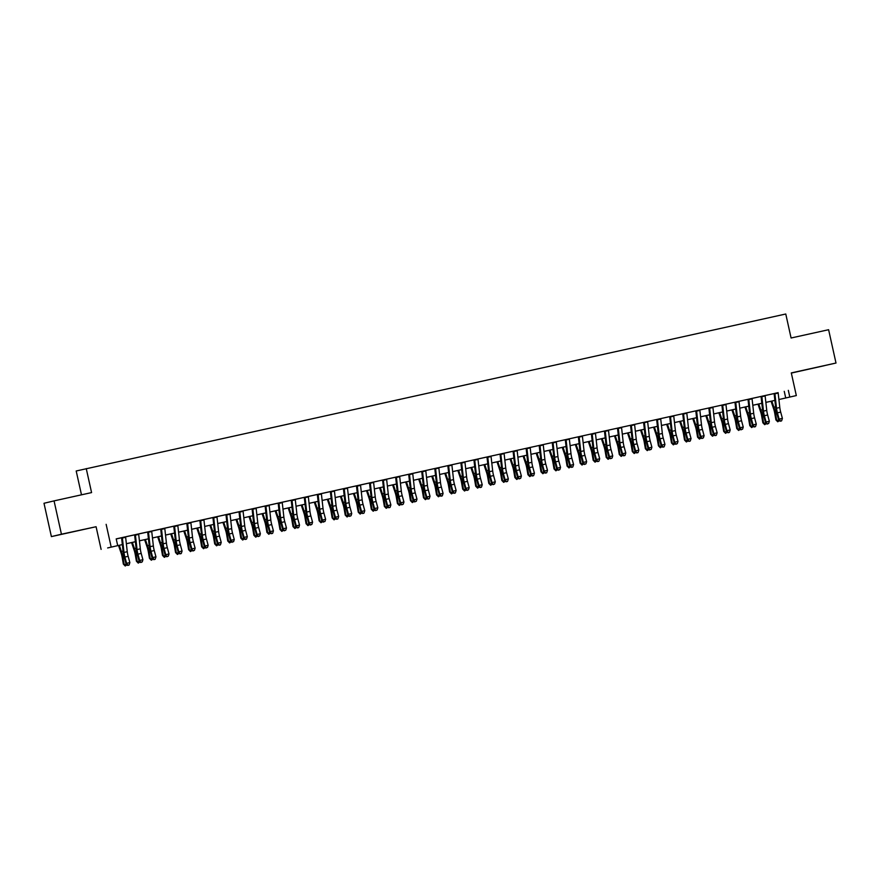 <?xml version="1.0" encoding="UTF-8"?>
<svg xmlns="http://www.w3.org/2000/svg" width="880" height="880" viewBox="0 0 880 880"><rect width="100%" height="100%" fill="white"/><g stroke="black" fill="none" stroke-linecap="round" stroke-linejoin="round"><path stroke-width="1.32" d="M71.258 532.158L83.776 529.353L71.258 532.158M811.888 368.489L824.406 365.673L811.888 368.489M107.635 547.943L122.331 544.588L107.635 547.943M96.085 526.724L61.435 534.204L54.054 500.885L44 503.272L51.392 536.602L96.085 526.724L101.112 549.384M81.488 494.824L76.197 470.987L785.774 314.006L791.087 337.997L828.608 329.714L836 363.033L791.296 372.911L796.323 395.571L778.91 399.531L796.323 395.571M791.34 373.076L836 363.033M61.435 534.204L51.392 536.602M135.377 534.677A4.774 0.979 77.5 0 1 135.432 535.128L137.049 549.549A6.831 1.397 -102.5 0 0 137.94 554.158L139.645 560.439L139.15 561.341L137.445 555.049A10.241 2.09 77.5 0 1 136.103 548.152L134.618 534.864L122.331 537.581A4.774 0.979 77.5 0 1 122.386 538.01L124.003 552.431A6.831 1.397 -102.5 0 0 124.894 557.04L126.599 563.321L129.855 562.606L128.161 556.314L124.894 557.04M147.675 532.004L135.377 534.688M154.253 550.55A6.831 1.397 -102.5 0 1 153.362 545.952L151.745 531.52A4.774 0.979 77.5 0 0 151.69 531.08L148.434 531.806A4.774 0.979 77.5 0 1 148.489 532.235L150.106 546.667A6.831 1.397 -102.5 0 0 150.997 551.276L152.702 557.557L155.958 556.831L154.253 550.55L150.997 551.276M173.778 526.229L161.48 528.924A4.774 0.979 77.5 0 1 161.535 529.353L163.152 543.785A6.831 1.397 -102.5 0 0 164.043 548.383L165.748 554.675L169.015 553.949L167.31 547.668L164.043 548.383M180.356 544.786A6.831 1.397 -102.5 0 1 179.465 540.177L177.848 525.745A4.774 0.979 77.5 0 0 177.793 525.305L174.537 526.042A4.774 0.979 77.5 0 1 174.592 526.471L176.209 540.903A6.831 1.397 -102.5 0 0 177.1 545.501L178.805 551.782L182.061 551.067L180.356 544.786L177.1 545.501M206.184 547.745L207.493 547.448L206.184 547.745L204.897 546.018L208.164 545.292L206.459 539.011A6.831 1.397 -102.5 0 1 205.568 534.413L203.951 519.981A4.774 0.979 77.5 0 0 203.896 519.541L200.629 520.267A4.774 0.979 77.5 0 1 200.684 520.707L202.301 535.128A6.831 1.397 -102.5 0 0 203.203 539.737L204.897 546.018L204.402 546.92L202.697 540.628A10.241 2.09 77.5 0 1 201.366 533.731L199.87 520.443L187.583 523.16A4.774 0.979 77.5 0 1 187.638 523.589L189.255 538.021A6.831 1.397 -102.5 0 0 190.146 542.619L191.851 548.9L195.118 548.185L193.413 541.893L190.146 542.619M226.732 514.492A4.774 0.979 77.5 0 1 226.787 514.932L228.404 529.364A6.831 1.397 -102.5 0 0 229.295 533.962L231 540.254L230.505 541.145L228.8 534.864A10.241 2.09 77.5 0 1 227.458 527.956L225.973 514.668L213.686 517.385A4.774 0.979 77.5 0 1 213.741 517.814L215.358 532.246A6.831 1.397 -102.5 0 0 216.249 536.855L217.954 543.136L221.221 542.41L219.516 536.129L216.249 536.855M232.287 541.97L233.596 541.684L232.287 541.97L231 540.254L234.267 539.528L232.562 533.247A6.831 1.397 -102.5 0 1 231.671 528.638L230.054 514.217A4.774 0.979 77.5 0 0 229.999 513.766L226.732 514.503M265.133 506.044L252.835 508.739A4.774 0.979 77.5 0 1 252.89 509.168L254.507 523.6A6.831 1.397 -102.5 0 0 255.398 528.198L257.103 534.479L256.608 535.381L254.903 529.1A10.241 2.09 77.5 0 1 253.561 522.192L252.076 508.904L239.789 511.621A4.774 0.979 77.5 0 1 239.844 512.05L241.461 526.482A6.831 1.397 -102.5 0 0 242.352 531.08L244.057 537.361L247.313 536.646L245.619 530.365L242.352 531.08M271.711 524.59A6.831 1.397 -102.5 0 1 270.82 519.992L269.203 505.56A4.774 0.979 77.5 0 0 269.148 505.12L265.892 505.846A4.774 0.979 77.5 0 1 265.947 506.286L267.564 520.707A6.831 1.397 -102.5 0 0 268.455 525.316L270.16 531.597L273.416 530.871L271.711 524.59L268.455 525.316M291.225 500.28L278.938 502.964A4.774 0.979 77.5 0 1 278.993 503.393L280.61 517.825A6.831 1.397 -102.5 0 0 281.501 522.434L283.206 528.715L286.473 527.989L284.768 521.708L281.501 522.434M297.814 518.826A6.831 1.397 -102.5 0 1 296.923 514.217L295.306 499.796A4.774 0.979 77.5 0 0 295.251 499.356L291.995 500.082A4.774 0.979 77.5 0 1 292.039 500.511L293.656 514.943A6.831 1.397 -102.5 0 0 294.558 519.541L296.252 525.833L299.519 525.107L297.814 518.826L294.558 519.541M318.087 494.307A4.774 0.979 77.5 0 1 318.142 494.747L319.759 509.179A6.831 1.397 -102.5 0 0 320.65 513.777L322.355 520.058L321.86 520.96L320.155 514.679A10.241 2.09 77.5 0 1 318.813 507.771L317.328 494.483L305.041 497.2A4.774 0.979 77.5 0 1 305.096 497.629L306.713 512.061A6.831 1.397 -102.5 0 0 307.604 516.659L309.309 522.94L312.576 522.225L310.871 515.944L307.604 516.659M323.642 521.785L324.951 521.499L323.642 521.785L322.355 520.058L325.622 519.343L323.917 513.051A6.831 1.397 -102.5 0 1 323.026 508.453L321.409 494.021A4.774 0.979 77.5 0 0 321.354 493.581L318.087 494.318M344.19 488.532A4.774 0.979 77.5 0 1 344.245 488.983L345.862 503.404A6.831 1.397 -102.5 0 0 346.753 508.013L348.458 514.294L347.963 515.185L346.258 508.904A10.241 2.09 77.5 0 1 344.916 502.007L343.431 488.719L331.144 491.425A4.774 0.979 77.5 0 1 331.199 491.865L332.816 506.286A6.831 1.397 -102.5 0 0 333.707 510.895L335.412 517.176L338.668 516.45L336.974 510.169L333.707 510.895M356.488 485.859L344.19 488.543M363.066 504.405A6.831 1.397 -102.5 0 1 362.175 499.796L360.558 485.375A4.774 0.979 77.5 0 0 360.503 484.935L357.247 485.661A4.774 0.979 77.5 0 1 357.302 486.09L358.919 500.522A6.831 1.397 -102.5 0 0 359.81 505.12L361.515 511.412L364.771 510.686L363.066 504.405L359.81 505.12M382.58 480.084L370.293 482.779A4.774 0.979 77.5 0 1 370.348 483.208L371.965 497.64A6.831 1.397 -102.5 0 0 372.856 502.238L374.561 508.519L377.828 507.804L376.123 501.523L372.856 502.238M389.169 498.641A6.831 1.397 -102.5 0 1 388.278 494.032L386.661 479.6A4.774 0.979 77.5 0 0 386.606 479.16L383.35 479.897A4.774 0.979 77.5 0 1 383.394 480.326L385.011 494.758A6.831 1.397 -102.5 0 0 385.913 499.356L387.607 505.637L390.874 504.922L389.169 498.641L385.913 499.356M414.997 501.6L416.306 501.303L414.997 501.6L413.71 499.873L416.977 499.147L415.272 492.866A6.831 1.397 -102.5 0 1 414.381 488.268L412.764 473.836A4.774 0.979 77.5 0 0 412.709 473.396L409.442 474.122A4.774 0.979 77.5 0 1 409.497 474.562L411.114 488.983A6.831 1.397 -102.5 0 0 412.005 493.592L413.71 499.873L413.215 500.775L411.51 494.483A10.241 2.09 77.5 0 1 410.168 487.586L408.683 474.298L396.396 477.015A4.774 0.979 77.5 0 1 396.451 477.444L398.068 491.865A6.831 1.397 -102.5 0 0 398.959 496.474L400.664 502.755L403.931 502.04L402.226 495.748L398.959 496.474M431.75 476.245L434.324 483.901A6.831 1.397 77.5 0 1 435.468 488.455L436.579 494.879L437.404 495.462L439.351 495.022L437.613 488.719A10.241 2.09 77.5 0 1 436.271 481.811L434.786 468.523L422.499 471.24A4.774 0.979 77.5 0 1 422.554 471.669L424.171 486.101A6.831 1.397 -102.5 0 0 425.062 490.71L426.767 496.991L430.023 496.265L428.329 489.984L425.062 490.71M435.545 468.347A4.774 0.979 77.5 0 1 435.6 468.787L437.217 483.219A6.831 1.397 -102.5 0 0 438.108 487.817L439.813 494.109L443.08 493.383L441.375 487.102A6.831 1.397 -102.5 0 1 440.484 482.493L438.867 468.072A4.774 0.979 77.5 0 0 438.812 467.621L435.545 468.358M473.935 459.899L461.648 462.594A4.774 0.979 77.5 0 1 461.703 463.023L463.32 477.455A6.831 1.397 -102.5 0 0 464.211 482.053L465.916 488.334L465.421 489.236L463.716 482.955A10.241 2.09 77.5 0 1 462.374 476.047L460.889 462.759L448.602 465.476A4.774 0.979 77.5 0 1 448.657 465.905L450.274 480.337A6.831 1.397 -102.5 0 0 451.165 484.935L452.87 491.216L456.126 490.501L454.421 484.22L451.165 484.935M480.524 478.445A6.831 1.397 -102.5 0 1 479.633 473.847L478.016 459.415A4.774 0.979 77.5 0 0 477.961 458.975L474.705 459.701A4.774 0.979 77.5 0 1 474.749 460.141L476.366 474.562A6.831 1.397 -102.5 0 0 477.268 479.171L478.973 485.452L482.229 484.726L480.524 478.445L477.268 479.171M500.038 454.124L487.751 456.819A4.774 0.979 77.5 0 1 487.806 457.248L489.423 471.68A6.831 1.397 -102.5 0 0 490.314 476.289L492.019 482.57L495.286 481.844L493.581 475.563L490.314 476.289M506.627 472.681A6.831 1.397 -102.5 0 1 505.736 468.072L504.119 453.651A4.774 0.979 77.5 0 0 504.064 453.2L500.797 453.937A4.774 0.979 77.5 0 1 500.852 454.366L502.469 468.798A6.831 1.397 -102.5 0 0 503.371 473.396L505.065 479.688L508.332 478.962L506.627 472.681L503.371 473.396M523.105 456.06L525.679 463.716A6.831 1.397 77.5 0 1 526.823 468.259L527.934 474.683L528.759 475.266L530.706 474.837L528.968 468.534A10.241 2.09 77.5 0 1 527.626 461.626L526.141 448.338L513.854 451.055A4.774 0.979 77.5 0 1 513.909 451.484L515.526 465.916A6.831 1.397 -102.5 0 0 516.417 470.514L518.122 476.795L521.378 476.08L519.684 469.799L516.417 470.514M526.9 448.162A4.774 0.979 77.5 0 1 526.955 448.602L528.572 463.034A6.831 1.397 -102.5 0 0 529.463 467.632L531.168 473.913L534.435 473.198L532.73 466.906A6.831 1.397 -102.5 0 1 531.839 462.308L530.222 447.876A4.774 0.979 77.5 0 0 530.167 447.436L526.9 448.173M553.003 442.387A4.774 0.979 77.5 0 1 553.058 442.827L554.675 457.259A6.831 1.397 -102.5 0 0 555.566 461.868L557.271 468.149L556.776 469.04L555.071 462.759A10.241 2.09 77.5 0 1 553.729 455.862L552.244 442.574L539.957 445.28A4.774 0.979 77.5 0 1 540.012 445.72L541.629 460.141A6.831 1.397 -102.5 0 0 542.52 464.75L544.225 471.031L547.481 470.305L545.776 464.024L542.52 464.75M565.29 439.714L553.003 442.398M571.879 458.26A6.831 1.397 -102.5 0 1 570.988 453.651L569.371 439.23A4.774 0.979 77.5 0 0 569.316 438.79L566.06 439.516A4.774 0.979 77.5 0 1 566.104 439.945L567.721 454.377A6.831 1.397 -102.5 0 0 568.623 458.975L570.328 465.267L573.584 464.541L571.879 458.26L568.623 458.975M591.393 433.939L579.106 436.634A4.774 0.979 77.5 0 1 579.161 437.063L580.778 451.495A6.831 1.397 -102.5 0 0 581.669 456.093L583.374 462.374L586.641 461.659L584.936 455.378L581.669 456.093M597.982 452.485A6.831 1.397 -102.5 0 1 597.091 447.887L595.474 433.455A4.774 0.979 77.5 0 0 595.419 433.015L592.152 433.752A4.774 0.979 77.5 0 1 592.207 434.181L593.824 448.613A6.831 1.397 -102.5 0 0 594.726 453.211L596.42 459.492L599.687 458.777L597.982 452.485L594.726 453.211M614.46 435.864L617.034 443.531A6.831 1.397 77.5 0 1 618.178 448.074L619.289 454.498L620.114 455.081L622.061 454.652L620.323 448.338A10.241 2.09 77.5 0 1 618.981 441.441L617.496 428.153L605.209 430.859A4.774 0.979 77.5 0 1 605.264 431.299L606.881 445.72A6.831 1.397 -102.5 0 0 607.772 450.329L609.477 456.61L612.733 455.884L611.039 449.603L607.772 450.329M624.085 446.721A6.831 1.397 -102.5 0 1 623.194 442.123L621.577 427.691A4.774 0.979 77.5 0 0 621.522 427.251L618.255 427.977A4.774 0.979 77.5 0 1 618.31 428.417L619.927 442.838A6.831 1.397 -102.5 0 0 620.818 447.447L622.523 453.728L625.79 453.002L624.085 446.721L620.818 447.447M644.358 422.202A4.774 0.979 77.5 0 1 644.413 422.642L646.03 437.074A6.831 1.397 -102.5 0 0 646.921 441.672L648.626 447.953L648.131 448.855L646.426 442.574A10.241 2.09 77.5 0 1 645.084 435.666L643.599 422.378L631.312 425.095A4.774 0.979 77.5 0 1 631.367 425.524L632.984 439.956A6.831 1.397 -102.5 0 0 633.875 444.554L635.58 450.846L638.836 450.12L637.131 443.839L633.875 444.554M649.913 449.68L651.211 449.394L649.913 449.68L648.626 447.953L651.893 447.238L650.188 440.957A6.831 1.397 -102.5 0 1 649.297 436.348L647.68 421.927A4.774 0.979 77.5 0 0 647.625 421.476L644.358 422.213M682.748 413.754L670.461 416.449A4.774 0.979 77.5 0 1 670.516 416.878L672.133 431.299A6.831 1.397 -102.5 0 0 673.024 435.908L674.729 442.189L674.234 443.091L672.529 436.81A10.241 2.09 77.5 0 1 671.187 429.902L669.702 416.614L657.415 419.331A4.774 0.979 77.5 0 1 657.459 419.76L659.076 434.192A6.831 1.397 -102.5 0 0 659.978 438.79L661.683 445.071L664.939 444.356L663.234 438.075L659.978 438.79M689.337 432.3A6.831 1.397 -102.5 0 1 688.446 427.702L686.829 413.27A4.774 0.979 77.5 0 0 686.774 412.83L683.507 413.556A4.774 0.979 77.5 0 1 683.562 413.996L685.179 428.417A6.831 1.397 -102.5 0 0 686.081 433.026L687.775 439.307L691.042 438.581L689.337 432.3L686.081 433.026M708.851 407.979L696.564 410.674A4.774 0.979 77.5 0 1 696.619 411.103L698.236 425.535A6.831 1.397 -102.5 0 0 699.127 430.144L700.832 436.425L704.088 435.699L702.394 429.418L699.127 430.144M715.44 426.536A6.831 1.397 -102.5 0 1 714.549 421.927L712.932 407.506A4.774 0.979 77.5 0 0 712.877 407.055L709.61 407.792A4.774 0.979 77.5 0 1 709.665 408.221L711.282 422.653A6.831 1.397 -102.5 0 0 712.173 427.251L713.878 433.543L717.145 432.817L715.44 426.536L712.173 427.251M735.713 402.017A4.774 0.979 77.5 0 1 735.768 402.457L737.385 416.889A6.831 1.397 -102.5 0 0 738.276 421.487L739.981 427.768L739.486 428.67L737.781 422.389A10.241 2.09 77.5 0 1 736.439 415.481L734.954 402.193L722.667 404.91A4.774 0.979 77.5 0 1 722.722 405.339L724.339 419.771A6.831 1.397 -102.5 0 0 725.23 424.369L726.935 430.65L730.191 429.935L728.486 423.654L725.23 424.369M741.268 429.495L742.566 429.209L741.268 429.495L739.981 427.768L743.248 427.053L741.543 420.761A6.831 1.397 -102.5 0 1 740.652 416.163L739.035 401.731A4.774 0.979 77.5 0 0 738.98 401.291L735.713 402.028M761.816 396.242A4.774 0.979 77.5 0 1 761.871 396.682L763.488 411.114A6.831 1.397 -102.5 0 0 764.379 415.723L766.084 422.004L765.589 422.895L763.884 416.614A10.241 2.09 77.5 0 1 762.542 409.717L761.057 396.429L748.77 399.135A4.774 0.979 77.5 0 1 748.814 399.575L750.442 413.996A6.831 1.397 -102.5 0 0 751.333 418.605L753.038 424.886L756.294 424.16L754.589 417.879L751.333 418.605M774.103 393.558L761.816 396.253M778.129 392.678L116.204 538.879L117.689 545.545M116.226 538.945L121.572 537.768M151.701 531.113L160.721 529.111L162.206 542.377A10.241 2.09 77.5 0 0 163.548 549.285L165.253 555.566L165.748 554.675L166.837 556.754L168.333 556.105L167.035 556.391M177.804 525.338L186.824 523.347L188.309 536.613A10.241 2.09 77.5 0 0 189.651 543.521L191.356 549.802L191.851 548.9L192.94 550.99L194.436 550.341L193.138 550.627M203.896 519.574L212.927 517.583M229.999 513.81L239.03 511.808M269.159 505.153L278.179 503.162L279.664 516.428A10.241 2.09 77.5 0 0 281.006 523.325L282.711 529.606L283.206 528.715L284.295 530.794L285.791 530.145L284.493 530.442M295.251 499.389L304.282 497.387L305.767 510.653A10.241 2.09 77.5 0 0 307.109 517.561L308.814 523.842L309.309 522.94L310.387 525.03L311.894 524.381L310.596 524.667M321.354 493.614L330.385 491.623M360.514 484.968L369.534 482.966L371.019 496.232A10.241 2.09 77.5 0 0 372.361 503.14L374.066 509.421L374.561 508.519L375.65 510.609L377.146 509.96L375.848 510.246M386.606 479.193L395.637 477.202L397.122 490.468A10.241 2.09 77.5 0 0 398.464 497.376L400.169 503.657L400.664 502.755L401.742 504.834L403.249 504.196L401.951 504.482M412.709 473.429L421.74 471.438M438.812 467.665L447.843 465.663M477.961 459.008L486.992 457.017L488.477 470.283A10.241 2.09 77.5 0 0 489.819 477.18L491.524 483.461L492.019 482.57L493.097 484.649L494.604 484L493.306 484.286M504.064 453.244L513.095 451.242L514.58 464.508A10.241 2.09 77.5 0 0 515.922 471.416L517.627 477.697L518.122 476.795L519.2 478.885L520.707 478.236L519.398 478.522M530.167 447.469L539.198 445.478M569.316 438.823L578.347 436.821L579.832 450.087A10.241 2.09 77.5 0 0 581.174 456.995L582.879 463.276L583.374 462.374L584.452 464.464L585.959 463.815L584.661 464.101M595.419 433.048L604.45 431.057L605.935 444.323A10.241 2.09 77.5 0 0 607.277 451.22L608.982 457.512L609.477 456.61L610.555 458.689L612.062 458.051L610.753 458.337M621.522 427.284L630.553 425.293M647.625 421.52L656.645 419.518M686.774 412.863L695.805 410.872L697.29 424.138A10.241 2.09 77.5 0 0 698.632 431.035L700.337 437.316L700.832 436.425L701.91 438.504L703.417 437.855L702.108 438.141M712.877 407.099L721.908 405.097M738.98 401.324L748 399.333M780.692 412.115A6.831 1.397 -102.5 0 1 779.801 407.506L778.184 393.085A4.774 0.979 77.5 0 0 778.129 392.634L774.862 393.371A4.774 0.979 77.5 0 1 774.917 393.8L776.534 408.232A6.831 1.397 -102.5 0 0 777.436 412.83L779.13 419.122L782.397 418.396L780.692 412.115L777.436 412.83M106.139 524.326L111.166 546.986M788.326 390.357L789.8 397.023M54.054 500.885L91.575 492.591L86.251 468.6M765.853 402.38L774.873 400.389L765.853 402.413M761.827 403.304L752.807 405.295M748.77 406.186L739.75 408.177L748.77 406.153M735.724 409.068L726.704 411.059M722.667 411.95L713.647 413.952L722.667 411.917M709.621 414.843L700.601 416.834M696.575 417.725L687.555 419.716L696.564 417.692M674.498 422.565L683.518 420.574L674.498 422.598M670.472 423.489L661.452 425.48M648.395 428.34L657.415 426.338L648.395 428.373M644.369 429.253L635.349 431.255M631.312 432.146L622.292 434.137L631.312 432.113M618.266 435.028L609.246 437.019M605.22 437.91L596.2 439.901L605.209 437.877M583.143 442.761L592.163 440.759L583.143 442.783M579.117 443.674L570.097 445.676L579.106 443.652M557.04 448.525L566.06 446.534L557.04 448.558M553.014 449.449L543.994 451.44M539.957 452.331L530.937 454.322L539.957 452.298M526.911 455.213L517.891 457.204M513.865 458.095L504.845 460.097L513.854 458.073M500.808 460.988L491.788 462.979M487.762 463.87L478.742 465.861L487.751 463.837M465.685 468.71L474.705 466.719L465.685 468.743M461.659 469.634L452.639 471.625L461.659 469.601M439.582 474.485L448.602 472.483L439.582 474.518M435.556 475.409L426.536 477.4M422.51 478.291L413.49 480.282L422.499 478.258M409.453 481.173L400.433 483.164M396.407 484.055L387.387 486.046L396.396 484.022M374.33 488.906L383.35 486.904L374.33 488.939M370.304 489.819L361.284 491.821L370.304 489.797M348.227 494.67L357.247 492.679L348.227 494.703M344.201 495.594L335.181 497.585M331.155 498.476L322.135 500.467L331.144 498.443M318.098 501.358L309.078 503.349M305.052 504.24L296.032 506.242L305.041 504.218M291.995 507.133L282.975 509.124M278.949 510.015L269.929 512.006L278.949 509.982M256.872 514.855L265.892 512.864L256.872 514.888M252.846 515.779L243.826 517.77L252.846 515.746M230.769 520.63L239.789 518.639L230.78 520.663M226.743 521.554L217.723 523.545M213.697 524.436L204.677 526.427L213.686 524.403M200.64 527.318L191.62 529.309M187.594 530.2L178.574 532.191L187.583 530.167M165.517 535.051L174.537 533.049L165.517 535.084M161.491 535.975L152.471 537.966L161.491 535.942M139.414 540.815L148.434 538.824L139.425 540.848M135.388 541.739L126.368 543.73M126.368 543.697L135.388 541.706M191.62 529.276L200.64 527.285M217.723 523.512L226.743 521.521M282.975 509.091L291.995 507.1M309.078 503.327L318.098 501.325M335.181 497.552L344.201 495.561M400.433 483.131L409.453 481.14M426.536 477.367L435.556 475.376M491.788 462.946L500.808 460.955M517.891 457.182L526.911 455.18M543.994 451.407L553.014 449.416M609.246 436.986L618.266 434.995M635.349 431.222L644.369 429.231M661.441 425.447L670.461 423.456M700.601 416.801L709.621 414.81M726.704 411.037L735.724 409.035M752.796 405.262L761.816 403.271M784.245 391.325L785.73 397.991M781.528 420.915L780.219 421.201L781.528 420.915M780.417 420.838L779.13 419.122L778.635 420.013L776.93 413.732A10.241 2.09 77.5 0 1 775.599 406.824L774.103 393.536M778.635 420.013L780.219 421.201M781.726 420.552L782.397 418.396M771.067 401.258L773.652 408.914A6.831 1.397 77.5 0 1 774.785 413.468L775.896 419.892L776.721 420.475L775.61 414.051A10.241 2.09 -102.5 0 0 773.905 407.231L771.837 401.093M779.504 420.662L777.744 421.784L775.896 419.892M777.744 421.784L776.721 420.475L778.668 420.035M765.072 395.527A4.774 0.979 77.5 0 1 765.138 395.967L766.755 410.399A6.831 1.397 -102.5 0 0 767.646 414.997L769.351 421.278L766.084 422.004L767.162 424.083L768.669 423.434L767.371 423.72M765.589 422.895L767.162 424.083M768.669 423.434L769.351 421.278M752.026 398.409A4.774 0.979 77.5 0 1 752.081 398.849L753.698 413.281A6.831 1.397 -102.5 0 0 754.589 417.879M755.425 426.679L754.116 426.965L755.425 426.679M754.314 426.613L753.038 424.886L752.532 425.788L750.827 419.496A10.241 2.09 77.5 0 1 749.496 412.599L748 399.311M752.532 425.788L754.116 426.965M755.623 426.316L756.294 424.16M739.486 428.67L741.07 429.858M742.566 429.209L743.248 427.053M725.923 404.173A4.774 0.979 77.5 0 1 725.978 404.613L727.595 419.045A6.831 1.397 -102.5 0 0 728.486 423.654M729.322 432.443L728.013 432.74L729.322 432.443M728.211 432.377L726.935 430.65L726.429 431.552L724.735 425.271A10.241 2.09 77.5 0 1 723.393 418.363L721.897 405.075M726.429 431.552L728.013 432.74M729.52 432.091L730.191 429.935M758.01 404.14L760.595 411.807A6.831 1.397 77.5 0 1 761.728 416.35L762.85 422.774L763.675 423.357L762.553 416.933A10.241 2.09 -102.5 0 0 760.859 410.113L758.791 403.975M766.447 423.544L764.698 424.677L762.85 422.774M764.698 424.677L763.675 423.357L765.622 422.928M744.964 407.022L747.549 414.689A6.831 1.397 77.5 0 1 748.682 419.232L749.793 425.656L750.618 426.239L749.507 419.815A10.241 2.09 -102.5 0 0 747.802 412.995L745.734 406.857M753.401 426.426L751.652 427.559L749.793 425.656M751.652 427.559L750.618 426.239L752.565 425.81M731.918 409.915L734.492 417.571A6.831 1.397 77.5 0 1 735.625 422.114L736.747 428.538L737.572 429.121L736.461 422.697A10.241 2.09 -102.5 0 0 734.756 415.877L732.688 409.739M740.344 429.319L738.595 430.441L736.747 428.538M738.595 430.441L737.572 429.121L739.519 428.692M718.861 412.797L721.446 420.453A6.831 1.397 77.5 0 1 722.579 424.996L723.69 431.42L724.515 432.003L723.404 425.579A10.241 2.09 -102.5 0 0 721.699 418.77L719.631 412.621M727.298 432.201L725.549 433.323L723.69 431.42M725.549 433.323L724.515 432.003L726.462 431.574M716.265 435.336L714.967 435.622L716.265 435.336M705.815 415.679L708.389 423.335A6.831 1.397 77.5 0 1 709.533 427.889L710.644 434.313L711.469 434.896L713.416 434.456L711.678 428.153A10.241 2.09 77.5 0 1 710.336 421.245L708.851 407.957M714.967 435.622L713.383 434.434L713.878 433.543L715.165 435.259M716.463 434.973L717.145 432.817M714.241 435.083L712.492 436.205L710.644 434.313M712.492 436.205L711.469 434.896L710.358 428.472A10.241 2.09 -102.5 0 0 708.653 421.652L706.585 415.514M699.82 409.948A4.774 0.979 77.5 0 1 699.875 410.388L701.492 424.82A6.831 1.397 -102.5 0 0 702.394 429.418M700.337 437.316L701.91 438.504M703.417 437.855L704.088 435.699M692.758 418.561L695.343 426.228A6.831 1.397 77.5 0 1 696.476 430.771L697.587 437.195L698.423 437.778L697.301 431.354A10.241 2.09 -102.5 0 0 695.607 424.534L693.528 418.396M701.195 437.965L699.446 439.087L697.587 437.195M699.446 439.087L698.423 437.778L700.37 437.349M690.173 441.1L688.864 441.386L690.173 441.1M689.062 441.034L687.775 439.307L687.28 440.209L685.575 433.917A10.241 2.09 77.5 0 1 684.244 427.02L682.748 413.732M687.28 440.209L688.864 441.386M690.371 440.737L691.042 438.581M679.712 421.443L682.297 429.11A6.831 1.397 77.5 0 1 683.43 433.653L684.541 440.077L685.366 440.66L684.255 434.236A10.241 2.09 -102.5 0 0 682.55 427.416L680.482 421.278M688.149 440.847L686.389 441.98L684.541 440.077M686.389 441.98L685.366 440.66L687.313 440.231M673.717 415.712A4.774 0.979 77.5 0 1 673.772 416.152L675.4 430.584A6.831 1.397 -102.5 0 0 676.291 435.182L677.996 441.474L674.729 442.189L675.807 444.268L677.314 443.63L676.016 443.916M674.234 443.091L675.807 444.268M677.314 443.63L677.996 441.474M666.655 424.336L669.24 431.992A6.831 1.397 77.5 0 1 670.373 436.535L671.495 442.959L672.32 443.542L671.198 437.118A10.241 2.09 -102.5 0 0 669.504 430.298L667.436 424.16M675.092 443.74L673.343 444.862L671.495 442.959M673.343 444.862L672.32 443.542L674.267 443.113M660.671 418.594A4.774 0.979 77.5 0 1 660.726 419.034L662.343 433.466A6.831 1.397 -102.5 0 0 663.234 438.075M664.07 446.864L662.761 447.161L664.07 446.864M662.959 446.798L661.683 445.071L661.177 445.973L659.472 439.692A10.241 2.09 77.5 0 1 658.141 432.784L656.645 419.496M661.177 445.973L662.761 447.161M664.268 446.512L664.939 444.356M653.609 427.218L656.194 434.874A6.831 1.397 77.5 0 1 657.327 439.417L658.438 445.841L659.263 446.424L658.152 440A10.241 2.09 -102.5 0 0 656.447 433.191L654.379 427.042M662.046 446.622L660.297 447.744L658.438 445.841M660.297 447.744L659.263 446.424L661.21 445.995M648.131 448.855L649.715 450.043M651.211 449.394L651.893 447.238M640.563 430.1L643.137 437.756A6.831 1.397 77.5 0 1 644.27 442.31L645.392 448.734L646.217 449.306L645.106 442.893A10.241 2.09 -102.5 0 0 643.401 436.073L641.333 429.935M648.989 449.504L647.24 450.626L645.392 448.734M647.24 450.626L646.217 449.306L648.164 448.877M634.568 424.369A4.774 0.979 77.5 0 1 634.623 424.809L636.24 439.23A6.831 1.397 -102.5 0 0 637.131 443.839M637.967 452.639L636.658 452.925L637.967 452.639M636.856 452.562L635.58 450.846L635.074 451.737L633.38 445.456A10.241 2.09 77.5 0 1 632.038 438.548L630.542 425.26M635.074 451.737L636.658 452.925M638.165 452.276L638.836 450.12M627.506 432.982L630.091 440.649A6.831 1.397 77.5 0 1 631.224 445.192L632.335 451.616L633.16 452.199L632.049 445.775A10.241 2.09 -102.5 0 0 630.344 438.955L628.276 432.817M635.943 452.386L634.194 453.508L632.335 451.616M634.194 453.508L633.16 452.199L635.107 451.77M624.91 455.521L623.612 455.807L624.91 455.521M623.612 455.807L622.028 454.619L622.523 453.728L623.81 455.455M625.108 455.158L625.79 453.002M622.886 455.268L621.137 456.401L619.289 454.498M621.137 456.401L620.114 455.081L619.003 448.657A10.241 2.09 -102.5 0 0 617.298 441.837L615.23 435.699M601.403 438.757L603.988 446.413A6.831 1.397 77.5 0 1 605.121 450.956L606.232 457.38L607.068 457.963L605.946 451.539A10.241 2.09 -102.5 0 0 604.252 444.719L602.173 438.581M609.84 458.15L608.091 459.283L606.232 457.38M608.091 459.283L607.068 457.963L609.015 457.534M588.357 441.639L590.942 449.295A6.831 1.397 77.5 0 1 592.075 453.838L593.186 460.262L594.011 460.845L592.9 454.421A10.241 2.09 -102.5 0 0 591.195 447.612L589.127 441.463M596.794 461.043L595.034 462.165L593.186 460.262M595.034 462.165L594.011 460.845L595.958 460.416M608.465 430.133A4.774 0.979 77.5 0 1 608.52 430.573L610.137 445.005A6.831 1.397 -102.5 0 0 611.039 449.603M608.982 457.512L610.555 458.689M612.062 458.051L612.733 455.884M598.818 461.285L597.509 461.582L598.818 461.285M597.707 461.219L596.42 459.492L595.925 460.394L594.22 454.113A10.241 2.09 77.5 0 1 592.878 447.205L591.393 433.917M595.925 460.394L597.509 461.582M599.016 460.933L599.687 458.777M582.362 435.897A4.774 0.979 77.5 0 1 582.417 436.348L584.045 450.769A6.831 1.397 -102.5 0 0 584.936 455.378M582.879 463.276L584.452 464.464M585.959 463.815L586.641 461.659M575.3 444.521L577.885 452.177A6.831 1.397 77.5 0 1 579.018 456.731L580.14 463.144L580.965 463.727L579.843 457.314A10.241 2.09 -102.5 0 0 578.149 450.494L576.081 444.345M583.737 463.925L581.988 465.047L580.14 463.144M581.988 465.047L580.965 463.727L582.912 463.298M572.715 467.06L571.406 467.346L572.715 467.06M571.604 466.983L570.328 465.267L569.822 466.158L568.117 459.877A10.241 2.09 77.5 0 1 566.786 452.969L565.29 439.681M569.822 466.158L571.406 467.346M572.913 466.697L573.584 464.541M562.254 447.403L564.839 455.07A6.831 1.397 77.5 0 1 565.972 459.613L567.083 466.037L567.908 466.62L566.797 460.196A10.241 2.09 -102.5 0 0 565.092 453.376L563.024 447.238M570.691 466.807L568.942 467.929L567.083 466.037M568.942 467.929L567.908 466.62L569.855 466.191M556.27 441.672A4.774 0.979 77.5 0 1 556.325 442.112L557.942 456.544A6.831 1.397 -102.5 0 0 558.833 461.142L560.538 467.423L557.271 468.149L558.36 470.228L559.856 469.579L558.558 469.876M556.776 469.04L558.36 470.228M559.856 469.579L560.538 467.423M549.208 450.285L551.782 457.952A6.831 1.397 77.5 0 1 552.915 462.495L554.037 468.919L554.862 469.502L553.751 463.078A10.241 2.09 -102.5 0 0 552.046 456.258L549.978 450.12M557.634 469.689L555.885 470.822L554.037 468.919M555.885 470.822L554.862 469.502L556.809 469.073M543.213 444.554A4.774 0.979 77.5 0 1 543.268 444.994L544.885 459.426A6.831 1.397 -102.5 0 0 545.776 464.024M546.612 472.824L545.303 473.11L546.612 472.824M536.151 453.178L538.736 460.834A6.831 1.397 77.5 0 1 539.869 465.377L540.98 471.801L541.805 472.384L543.752 471.955L542.025 465.641A10.241 2.09 77.5 0 1 540.683 458.744L539.187 445.456M545.303 473.11L543.719 471.933L544.225 471.031L545.501 472.758M546.81 472.461L547.481 470.305M544.588 472.571L542.839 473.704L540.98 471.801M542.839 473.704L541.805 472.384L540.694 465.96A10.241 2.09 -102.5 0 0 538.989 459.14L536.921 453.002M533.555 475.706L532.257 476.003L533.555 475.706M532.257 476.003L530.673 474.815L531.168 473.913L532.455 475.64M533.753 475.354L534.435 473.198M531.531 475.464L529.782 476.586L527.934 474.683M529.782 476.586L528.759 475.266L527.648 468.842A10.241 2.09 -102.5 0 0 525.943 462.022L523.875 455.884M517.11 450.318A4.774 0.979 77.5 0 1 517.165 450.769L518.782 465.19A6.831 1.397 -102.5 0 0 519.684 469.799M517.627 477.697L519.2 478.885M520.707 478.236L521.378 476.08M510.048 458.942L512.633 466.598A6.831 1.397 77.5 0 1 513.766 471.141L514.877 477.565L515.713 478.148L514.591 471.724A10.241 2.09 -102.5 0 0 512.886 464.915L510.818 458.766M518.485 478.346L516.736 479.468L514.877 477.565M516.736 479.468L515.713 478.148L517.66 477.719M507.452 481.481L506.154 481.767L507.452 481.481M506.352 481.404L505.065 479.688L504.57 480.579L502.865 474.298A10.241 2.09 77.5 0 1 501.523 467.39L500.038 454.102M504.57 480.579L506.154 481.767M507.661 481.118L508.332 478.962M497.002 461.824L499.587 469.48A6.831 1.397 77.5 0 1 500.72 474.034L501.831 480.458L502.656 481.041L501.545 474.617A10.241 2.09 -102.5 0 0 499.84 467.797L497.772 461.659M505.439 481.228L503.679 482.35L501.831 480.458M503.679 482.35L502.656 481.041L504.603 480.601M491.007 456.093A4.774 0.979 77.5 0 1 491.062 456.533L492.69 470.965A6.831 1.397 -102.5 0 0 493.581 475.563M491.524 483.461L493.097 484.649M494.604 484L495.286 481.844M483.945 464.706L486.53 472.373A6.831 1.397 77.5 0 1 487.663 476.916L488.785 483.34L489.61 483.923L488.488 477.499A10.241 2.09 -102.5 0 0 486.794 470.679L484.726 464.541M492.382 484.11L490.633 485.243L488.785 483.34M490.633 485.243L489.61 483.923L491.557 483.494M481.36 487.245L480.051 487.531L481.36 487.245M480.249 487.179L478.973 485.452L478.467 486.354L476.762 480.062A10.241 2.09 77.5 0 1 475.431 473.165L473.935 459.877M478.467 486.354L480.051 487.531M481.558 486.882L482.229 484.726M464.915 461.857A4.774 0.979 77.5 0 1 464.97 462.297L466.587 476.729A6.831 1.397 -102.5 0 0 467.478 481.327L469.183 487.619L465.916 488.334L467.005 490.424L468.501 489.775L467.203 490.061M465.421 489.236L467.005 490.424M468.501 489.775L469.183 487.619M451.858 464.739A4.774 0.979 77.5 0 1 451.913 465.179L453.53 479.611A6.831 1.397 -102.5 0 0 454.421 484.22M455.257 493.009L453.948 493.306L455.257 493.009M444.796 473.363L447.381 481.019A6.831 1.397 77.5 0 1 448.514 485.562L449.625 491.986L450.45 492.569L452.397 492.14L450.67 485.837A10.241 2.09 77.5 0 1 449.328 478.929L447.832 465.641M453.948 493.306L452.364 492.118L452.87 491.216L454.146 492.943M455.455 492.657L456.126 490.501M470.899 467.588L473.484 475.255A6.831 1.397 77.5 0 1 474.617 479.798L475.728 486.222L476.553 486.805L475.442 480.381A10.241 2.09 -102.5 0 0 473.737 473.561L471.669 467.423M479.336 486.992L477.587 488.125L475.728 486.222M477.587 488.125L476.553 486.805L478.5 486.376M457.853 470.481L460.427 478.137A6.831 1.397 77.5 0 1 461.56 482.68L462.682 489.104L463.507 489.687L462.396 483.263A10.241 2.09 -102.5 0 0 460.691 476.443L458.623 470.305M466.279 489.885L464.53 491.007L462.682 489.104M464.53 491.007L463.507 489.687L465.454 489.258M453.233 492.767L451.484 493.889L449.625 491.986M451.484 493.889L450.45 492.569L449.339 486.145A10.241 2.09 -102.5 0 0 447.634 479.336L445.566 473.187M442.2 495.902L440.902 496.188L442.2 495.902M440.902 496.188L439.318 495L439.813 494.109L441.1 495.825M442.398 495.539L443.08 493.383M440.176 495.649L438.427 496.771L436.579 494.879M438.427 496.771L437.404 495.462L436.293 489.038A10.241 2.09 -102.5 0 0 434.588 482.218L432.52 476.08M425.755 470.514A4.774 0.979 77.5 0 1 425.81 470.954L427.427 485.386A6.831 1.397 -102.5 0 0 428.329 489.984M429.154 498.784L427.845 499.07L429.154 498.784M428.043 498.707L426.767 496.991L426.272 497.882L424.567 491.601A10.241 2.09 77.5 0 1 423.225 484.704L421.729 471.405M426.272 497.882L427.845 499.07M429.352 498.421L430.023 496.265M418.693 479.127L421.278 486.794A6.831 1.397 77.5 0 1 422.411 491.337L423.522 497.761L424.347 498.344L423.236 491.92A10.241 2.09 -102.5 0 0 421.531 485.1L419.463 478.962M427.13 498.531L425.381 499.653L423.522 497.761M425.381 499.653L424.347 498.344L426.305 497.915M413.215 500.775L414.799 501.952M416.306 501.303L416.977 499.147M405.647 482.009L408.232 489.676A6.831 1.397 77.5 0 1 409.365 494.219L410.476 500.643L411.301 501.226L410.19 494.802A10.241 2.09 -102.5 0 0 408.485 487.982L406.417 481.844M414.084 501.413L412.324 502.546L410.476 500.643M412.324 502.546L411.301 501.226L413.248 500.797M399.652 476.278A4.774 0.979 77.5 0 1 399.707 476.718L401.324 491.15A6.831 1.397 -102.5 0 0 402.226 495.748M400.169 503.657L401.742 504.834M403.249 504.196L403.931 502.04M392.59 484.902L395.175 492.558A6.831 1.397 77.5 0 1 396.308 497.101L397.43 503.525L398.255 504.108L397.133 497.684A10.241 2.09 -102.5 0 0 395.439 490.864L393.36 484.726M401.027 504.306L399.278 505.428L397.43 503.525M399.278 505.428L398.255 504.108L400.202 503.679M390.005 507.43L388.696 507.727L390.005 507.43M388.894 507.364L387.607 505.637L387.112 506.539L385.407 500.258A10.241 2.09 77.5 0 1 384.076 493.35L382.58 480.062M387.112 506.539L388.696 507.727M390.203 507.078L390.874 504.922M373.56 482.042A4.774 0.979 77.5 0 1 373.615 482.493L375.232 496.914A6.831 1.397 -102.5 0 0 376.123 501.523M374.066 509.421L375.65 510.609M377.146 509.96L377.828 507.804M363.902 513.205L362.593 513.491L363.902 513.205M353.441 493.548L356.026 501.215A6.831 1.397 77.5 0 1 357.159 505.758L358.27 512.182L359.095 512.765L361.042 512.336L359.304 506.022A10.241 2.09 77.5 0 1 357.973 499.114L356.477 485.826M362.593 513.491L361.009 512.303L361.515 511.412L362.791 513.128M364.1 512.842L364.771 510.686M379.544 487.784L382.129 495.44A6.831 1.397 77.5 0 1 383.262 499.983L384.373 506.407L385.198 506.99L384.087 500.566A10.241 2.09 -102.5 0 0 382.382 493.757L380.314 487.608M387.981 507.188L386.232 508.31L384.373 506.407M386.232 508.31L385.198 506.99L387.145 506.561M366.498 490.666L369.072 498.322A6.831 1.397 77.5 0 1 370.205 502.876L371.327 509.289L372.152 509.872L371.041 503.459A10.241 2.09 -102.5 0 0 369.336 496.639L367.268 490.501M374.924 510.07L373.175 511.192L371.327 509.289M373.175 511.192L372.152 509.872L374.099 509.443M361.878 512.952L360.129 514.074L358.27 512.182M360.129 514.074L359.095 512.765L357.984 506.341A10.241 2.09 -102.5 0 0 356.279 499.521L354.211 493.383M347.457 487.817A4.774 0.979 77.5 0 1 347.512 488.257L349.129 502.689A6.831 1.397 -102.5 0 0 350.02 507.287L351.725 513.568L348.458 514.294L349.547 516.373L351.043 515.724L349.745 516.021M347.963 515.185L349.547 516.373M351.043 515.724L351.725 513.568M340.395 496.43L342.969 504.097A6.831 1.397 77.5 0 1 344.113 508.64L345.224 515.064L346.049 515.647L344.938 509.223A10.241 2.09 -102.5 0 0 343.233 502.403L341.165 496.265M348.821 515.834L347.072 516.967L345.224 515.064M347.072 516.967L346.049 515.647L347.996 515.218M334.4 490.699A4.774 0.979 77.5 0 1 334.455 491.139L336.072 505.571A6.831 1.397 -102.5 0 0 336.974 510.169M337.799 518.969L336.49 519.255L337.799 518.969M336.688 518.903L335.412 517.176L334.917 518.078L333.212 511.786A10.241 2.09 77.5 0 1 331.87 504.889L330.374 491.601M334.917 518.078L336.49 519.255M337.997 518.617L338.668 516.45M327.338 499.323L329.923 506.979A6.831 1.397 77.5 0 1 331.056 511.522L332.167 517.946L332.992 518.529L331.881 512.105A10.241 2.09 -102.5 0 0 330.176 505.285L328.108 499.147M335.775 518.716L334.026 519.849L332.167 517.946M334.026 519.849L332.992 518.529L334.95 518.1M321.86 520.96L323.444 522.148M324.951 521.499L325.622 519.343M314.292 502.205L316.877 509.861A6.831 1.397 77.5 0 1 318.01 514.404L319.121 520.828L319.946 521.411L318.835 514.987A10.241 2.09 -102.5 0 0 317.13 508.178L315.062 502.029M322.729 521.609L320.969 522.731L319.121 520.828M320.969 522.731L319.946 521.411L321.893 520.982M308.297 496.463A4.774 0.979 77.5 0 1 308.352 496.914L309.969 511.335A6.831 1.397 -102.5 0 0 310.871 515.944M308.814 523.842L310.387 525.03M311.894 524.381L312.576 522.225M301.235 505.087L303.82 512.743A6.831 1.397 77.5 0 1 304.953 517.286L306.064 523.71L306.9 524.293L305.778 517.869A10.241 2.09 -102.5 0 0 304.084 511.06L302.005 504.911M309.672 524.491L307.923 525.613L306.064 523.71M307.923 525.613L306.9 524.293L308.847 523.864M298.65 527.626L297.341 527.912L298.65 527.626M297.539 527.549L296.252 525.833L295.757 526.724L294.052 520.443A10.241 2.09 77.5 0 1 292.721 513.535L291.225 500.247M295.757 526.724L297.341 527.912M298.848 527.263L299.519 525.107M288.189 507.969L290.774 515.636A6.831 1.397 77.5 0 1 291.907 520.179L293.018 526.603L293.843 527.186L292.732 520.762A10.241 2.09 -102.5 0 0 291.027 513.942L288.959 507.804M296.626 527.373L294.877 528.495L293.018 526.603M294.877 528.495L293.843 527.186L295.79 526.757M282.205 502.238A4.774 0.979 77.5 0 1 282.26 502.678L283.877 517.11A6.831 1.397 -102.5 0 0 284.768 521.708M282.711 529.606L284.295 530.794M285.791 530.145L286.473 527.989M275.143 510.851L277.717 518.518A6.831 1.397 77.5 0 1 278.85 523.061L279.972 529.485L280.797 530.068L279.686 523.644A10.241 2.09 -102.5 0 0 277.981 516.824L275.913 510.686M283.569 530.255L281.82 531.388L279.972 529.485M281.82 531.388L280.797 530.068L282.744 529.639M272.547 533.39L271.238 533.676L272.547 533.39M262.086 513.744L264.671 521.4A6.831 1.397 77.5 0 1 265.804 525.943L266.915 532.367L267.74 532.95L269.687 532.521L267.949 526.207A10.241 2.09 77.5 0 1 266.618 519.31L265.122 506.022M271.238 533.676L269.654 532.499L270.16 531.597L271.436 533.324M272.745 533.027L273.416 530.871M270.523 533.137L268.774 534.27L266.915 532.367M268.774 534.27L267.74 532.95L266.629 526.526A10.241 2.09 -102.5 0 0 264.924 519.706L262.856 513.568M256.102 508.002A4.774 0.979 77.5 0 1 256.157 508.442L257.774 522.874A6.831 1.397 -102.5 0 0 258.665 527.472L260.37 533.764L257.103 534.479L258.192 536.569L259.688 535.92L258.39 536.206M256.608 535.381L258.192 536.569M259.688 535.92L260.37 533.764M249.04 516.626L251.614 524.282A6.831 1.397 77.5 0 1 252.758 528.825L253.869 535.249L254.694 535.832L253.583 529.408A10.241 2.09 -102.5 0 0 251.878 522.588L249.81 516.45M257.466 536.03L255.717 537.152L253.869 535.249M255.717 537.152L254.694 535.832L256.641 535.403M243.045 510.884A4.774 0.979 77.5 0 1 243.1 511.335L244.717 525.756A6.831 1.397 -102.5 0 0 245.619 530.365M246.444 539.165L245.135 539.451L246.444 539.165M245.333 539.088L244.057 537.361L243.551 538.263L241.857 531.982A10.241 2.09 77.5 0 1 240.515 525.074L239.019 511.786M243.551 538.263L245.135 539.451M246.642 538.802L247.313 536.646M235.983 519.508L238.568 527.164A6.831 1.397 77.5 0 1 239.701 531.707L240.812 538.131L241.637 538.714L240.526 532.29A10.241 2.09 -102.5 0 0 238.821 525.481L236.753 519.332M244.42 538.912L242.671 540.034L240.812 538.131M242.671 540.034L241.637 538.714L243.595 538.285M230.505 541.145L232.089 542.333M233.596 541.684L234.267 539.528M222.937 522.39L225.522 530.046A6.831 1.397 77.5 0 1 226.655 534.6L227.766 541.024L228.591 541.607L227.48 535.183A10.241 2.09 -102.5 0 0 225.775 528.363L223.707 522.225M231.374 541.794L229.614 542.916L227.766 541.024M229.614 542.916L228.591 541.607L230.538 541.167M216.942 516.659A4.774 0.979 77.5 0 1 216.997 517.099L218.614 531.531A6.831 1.397 -102.5 0 0 219.516 536.129M220.341 544.929L219.032 545.215L220.341 544.929M219.23 544.852L217.954 543.136L217.459 544.027L215.754 537.746A10.241 2.09 77.5 0 1 214.412 530.849L212.927 517.561M217.459 544.027L219.032 545.215M220.539 544.566L221.221 542.41M209.88 525.272L212.465 532.939A6.831 1.397 77.5 0 1 213.598 537.482L214.709 543.906L215.545 544.489L214.423 538.065A10.241 2.09 -102.5 0 0 212.729 531.245L210.65 525.107M218.317 544.676L216.568 545.809L214.709 543.906M216.568 545.809L215.545 544.489L217.492 544.06M204.402 546.92L205.986 548.097M207.493 547.448L208.164 545.292M196.834 528.154L199.419 535.821A6.831 1.397 77.5 0 1 200.552 540.364L201.663 546.788L202.488 547.371L201.377 540.947A10.241 2.09 -102.5 0 0 199.672 534.127L197.604 527.989M205.271 547.558L203.522 548.691L201.663 546.788M203.522 548.691L202.488 547.371L204.435 546.942M190.85 522.423A4.774 0.979 77.5 0 1 190.905 522.863L192.522 537.295A6.831 1.397 -102.5 0 0 193.413 541.893M191.356 549.802L192.94 550.99M194.436 550.341L195.118 548.185M183.788 531.047L186.362 538.703A6.831 1.397 77.5 0 1 187.495 543.246L188.617 549.67L189.442 550.253L188.331 543.829A10.241 2.09 -102.5 0 0 186.626 537.009L184.558 530.871M192.214 550.451L190.465 551.573L188.617 549.67M190.465 551.573L189.442 550.253L191.389 549.824M181.192 553.575L179.883 553.872L181.192 553.575M170.731 533.929L173.316 541.585A6.831 1.397 77.5 0 1 174.449 546.128L175.56 552.552L176.385 553.135L178.332 552.706L176.594 546.403A10.241 2.09 77.5 0 1 175.263 539.495L173.767 526.207M179.883 553.872L178.299 552.684L178.805 551.782L180.081 553.509M181.39 553.223L182.061 551.067M179.168 553.333L177.419 554.455L175.56 552.552M177.419 554.455L176.385 553.135L175.274 546.711A10.241 2.09 -102.5 0 0 173.569 539.902L171.501 533.753M164.747 528.187A4.774 0.979 77.5 0 1 164.802 528.638L166.419 543.059A6.831 1.397 -102.5 0 0 167.31 547.668M165.253 555.566L166.837 556.754M168.333 556.105L169.015 553.949M157.685 536.811L160.259 544.467A6.831 1.397 77.5 0 1 161.403 549.021L162.514 555.445L163.339 556.028L162.228 549.604A10.241 2.09 -102.5 0 0 160.523 542.784L158.455 536.646M166.111 556.215L164.362 557.337L162.514 555.445M164.362 557.337L163.339 556.028L165.286 555.588M155.089 559.35L153.78 559.636L155.089 559.35M153.978 559.273L152.702 557.557L152.196 558.448L150.502 552.167A10.241 2.09 77.5 0 1 149.16 545.27L147.664 531.971M152.196 558.448L153.78 559.636M155.287 558.987L155.958 556.831M144.628 539.693L147.213 547.36A6.831 1.397 77.5 0 1 148.346 551.903L149.457 558.327L150.282 558.91L149.171 552.486A10.241 2.09 -102.5 0 0 147.466 545.666L145.398 539.528M153.065 559.097L151.316 560.219L149.457 558.327M151.316 560.219L150.282 558.91L152.24 558.481M138.644 533.962A4.774 0.979 77.5 0 1 138.699 534.402L140.316 548.834A6.831 1.397 -102.5 0 0 141.207 553.432L142.912 559.713L139.645 560.439L140.734 562.518L142.241 561.869L140.932 562.166M139.15 561.341L140.734 562.518M142.241 561.869L142.912 559.713M131.582 542.575L134.156 550.242A6.831 1.397 77.5 0 1 135.3 554.785L136.411 561.209L137.236 561.792L136.125 555.368A10.241 2.09 -102.5 0 0 134.42 548.548L132.352 542.41M140.019 561.979L138.259 563.112L136.411 561.209M138.259 563.112L137.236 561.792L139.183 561.363M125.587 536.844A4.774 0.979 77.5 0 1 125.642 537.284L127.259 551.716A6.831 1.397 -102.5 0 0 128.161 556.314M128.986 565.114L127.677 565.4L128.986 565.114M118.525 545.468L121.11 553.124A6.831 1.397 77.5 0 1 122.243 557.667L123.354 564.091L124.19 564.674L126.137 564.245L124.399 557.942A10.241 2.09 77.5 0 1 123.057 551.034L121.572 537.746M127.677 565.4L126.104 564.223L126.599 563.321L127.875 565.048M129.184 564.762L129.855 562.606M126.962 564.872L125.213 565.994L123.354 564.091M125.213 565.994L124.19 564.674L123.068 558.25A10.241 2.09 -102.5 0 0 121.374 551.43L119.295 545.292M779.801 407.506L776.534 408.232M778.184 393.085L774.917 393.8M775.61 414.051L776.941 413.754M773.905 407.231L775.599 406.857M766.755 410.399L763.488 411.114M767.646 414.997L764.379 415.723M765.138 395.967L761.871 396.682M753.698 413.281L750.442 413.996M752.081 398.849L748.814 399.575M740.652 416.163L737.385 416.889M741.543 420.761L738.276 421.487M739.035 401.731L735.768 402.457M727.595 419.045L724.339 419.771M725.978 404.613L722.722 405.339M762.553 416.933L763.884 416.636M760.859 410.113L762.542 409.739M749.507 419.815L750.838 419.518M747.802 412.995L749.496 412.621M736.461 422.697L737.792 422.4M734.756 415.877L736.45 415.503M723.404 425.579L724.735 425.293M721.699 418.77L723.393 418.396M714.549 421.927L711.282 422.653M712.932 407.506L709.665 408.221M710.358 428.472L711.689 428.175M708.653 421.652L710.347 421.278M701.492 424.82L698.236 425.535M699.875 410.388L696.619 411.103M697.301 431.354L698.632 431.057M695.607 424.534L697.29 424.16M688.446 427.702L685.179 428.417M686.829 413.27L683.562 413.996M684.255 434.236L685.586 433.939M682.55 427.416L684.244 427.042M675.4 430.584L672.133 431.299M676.291 435.182L673.024 435.908M673.772 416.152L670.516 416.878M671.198 437.118L672.529 436.821M669.504 430.298L671.187 429.924M662.343 433.466L659.076 434.192M660.726 419.034L657.459 419.76M658.152 440L659.483 439.714M656.447 433.191L658.141 432.817M649.297 436.348L646.03 437.074M650.188 440.957L646.921 441.672M647.68 421.927L644.413 422.642M645.106 442.893L646.426 442.596M643.401 436.073L645.084 435.699M636.24 439.23L632.984 439.956M634.623 424.809L631.367 425.524M632.049 445.775L633.38 445.478M630.344 438.955L632.038 438.581M623.194 442.123L619.927 442.838M621.577 427.691L618.31 428.417M619.003 448.657L620.334 448.36M617.298 441.837L618.992 441.463M605.946 451.539L607.277 451.242M604.252 444.719L605.935 444.345M592.9 454.421L594.231 454.135M591.195 447.612L592.889 447.238M610.137 445.005L606.881 445.72M608.52 430.573L605.264 431.299M597.091 447.887L593.824 448.613M595.474 433.455L592.207 434.181M584.045 450.769L580.778 451.495M582.417 436.348L579.161 437.063M579.843 457.314L581.174 457.017M578.149 450.494L579.832 450.12M570.988 453.651L567.721 454.377M569.371 439.23L566.104 439.945M566.797 460.196L568.128 459.899M565.092 453.376L566.786 453.002M557.942 456.544L554.675 457.259M558.833 461.142L555.566 461.868M556.325 442.112L553.058 442.827M553.751 463.078L555.071 462.781M552.046 456.258L553.729 455.884M544.885 459.426L541.629 460.141M543.268 444.994L540.012 445.72M540.694 465.96L542.025 465.663M538.989 459.14L540.683 458.766M531.839 462.308L528.572 463.034M532.73 466.906L529.463 467.632M530.222 447.876L526.955 448.602M527.648 468.842L528.979 468.556M525.943 462.022L527.637 461.659M518.782 465.19L515.526 465.916M517.165 450.769L513.909 451.484M514.591 471.724L515.922 471.438M512.886 464.915L514.58 464.541M505.736 468.072L502.469 468.798M504.119 453.651L500.852 454.366M501.545 474.617L502.876 474.32M499.84 467.797L501.534 467.423M492.69 470.965L489.423 471.68M491.062 456.533L487.806 457.248M488.488 477.499L489.819 477.202M486.794 470.679L488.477 470.305M479.633 473.847L476.366 474.562M478.016 459.415L474.749 460.141M466.587 476.729L463.32 477.455M467.478 481.327L464.211 482.053M464.97 462.297L461.703 463.023M453.53 479.611L450.274 480.337M451.913 465.179L448.657 465.905M475.442 480.381L476.773 480.084M473.737 473.561L475.431 473.187M462.396 483.263L463.716 482.966M460.691 476.443L462.374 476.069M449.339 486.145L450.67 485.859M447.634 479.336L449.328 478.962M440.484 482.493L437.217 483.219M441.375 487.102L438.108 487.817M438.867 468.072L435.6 468.787M436.293 489.038L437.624 488.741M434.588 482.218L436.282 481.844M427.427 485.386L424.171 486.101M425.81 470.954L422.554 471.669M423.236 491.92L424.567 491.623M421.531 485.1L423.225 484.726M414.381 488.268L411.114 488.983M415.272 492.866L412.005 493.592M412.764 473.836L409.497 474.562M410.19 494.802L411.521 494.505M408.485 487.982L410.179 487.608M401.324 491.15L398.068 491.865M399.707 476.718L396.451 477.444M397.133 497.684L398.464 497.387M395.439 490.864L397.122 490.49M388.278 494.032L385.011 494.758M386.661 479.6L383.394 480.326M375.232 496.914L371.965 497.64M373.615 482.493L370.348 483.208M362.175 499.796L358.919 500.522M360.558 485.375L357.302 486.09M384.087 500.566L385.418 500.28M382.382 493.757L384.076 493.383M371.041 503.459L372.361 503.162M369.336 496.639L371.019 496.265M357.984 506.341L359.315 506.044M356.279 499.521L357.973 499.147M349.129 502.689L345.862 503.404M350.02 507.287L346.753 508.013M347.512 488.257L344.245 488.983M344.938 509.223L346.269 508.926M343.233 502.403L344.927 502.029M336.072 505.571L332.816 506.286M334.455 491.139L331.199 491.865M331.881 512.105L333.212 511.808M330.176 505.285L331.87 504.911M323.026 508.453L319.759 509.179M323.917 513.051L320.65 513.777M321.409 494.021L318.142 494.747M318.835 514.987L320.166 514.701M317.13 508.178L318.824 507.804M309.969 511.335L306.713 512.061M308.352 496.914L305.096 497.629M305.778 517.869L307.109 517.583M304.084 511.06L305.767 510.686M296.923 514.217L293.656 514.943M295.306 499.796L292.039 500.511M292.732 520.762L294.063 520.465M291.027 513.942L292.721 513.568M283.877 517.11L280.61 517.825M282.26 502.678L278.993 503.393M279.686 523.644L281.006 523.347M277.981 516.824L279.664 516.45M270.82 519.992L267.564 520.707M269.203 505.56L265.947 506.286M266.629 526.526L267.96 526.229M264.924 519.706L266.618 519.332M257.774 522.874L254.507 523.6M258.665 527.472L255.398 528.198M256.157 508.442L252.89 509.168M253.583 529.408L254.914 529.122M251.878 522.588L253.572 522.225M244.717 525.756L241.461 526.482M243.1 511.335L239.844 512.05M240.526 532.29L241.857 532.004M238.821 525.481L240.515 525.107M231.671 528.638L228.404 529.364M232.562 533.247L229.295 533.962M230.054 514.217L226.787 514.932M227.48 535.183L228.811 534.886M225.775 528.363L227.469 527.989M218.614 531.531L215.358 532.246M216.997 517.099L213.741 517.814M214.423 538.065L215.754 537.768M212.729 531.245L214.412 530.871M205.568 534.413L202.301 535.128M206.459 539.011L203.203 539.737M203.951 519.981L200.684 520.707M201.377 540.947L202.708 540.65M199.672 534.127L201.366 533.753M192.522 537.295L189.255 538.021M190.905 522.863L187.638 523.589M188.331 543.829L189.651 543.532M186.626 537.009L188.309 536.635M179.465 540.177L176.209 540.903M177.848 525.745L174.592 526.471M175.274 546.711L176.605 546.425M173.569 539.902L175.263 539.528M166.419 543.059L163.152 543.785M164.802 528.638L161.535 529.353M162.228 549.604L163.559 549.307M160.523 542.784L162.217 542.41M153.362 545.952L150.106 546.667M151.745 531.52L148.489 532.235M149.171 552.486L150.502 552.189M147.466 545.666L149.16 545.292M140.316 548.834L137.049 549.549M141.207 553.432L137.94 554.158M138.699 534.402L135.432 535.128M136.125 555.368L137.456 555.071M134.42 548.548L136.114 548.174M127.259 551.716L124.003 552.431M125.642 537.284L122.386 538.01M123.068 558.25L124.399 557.953M121.374 551.43L123.057 551.056"/></g></svg>
